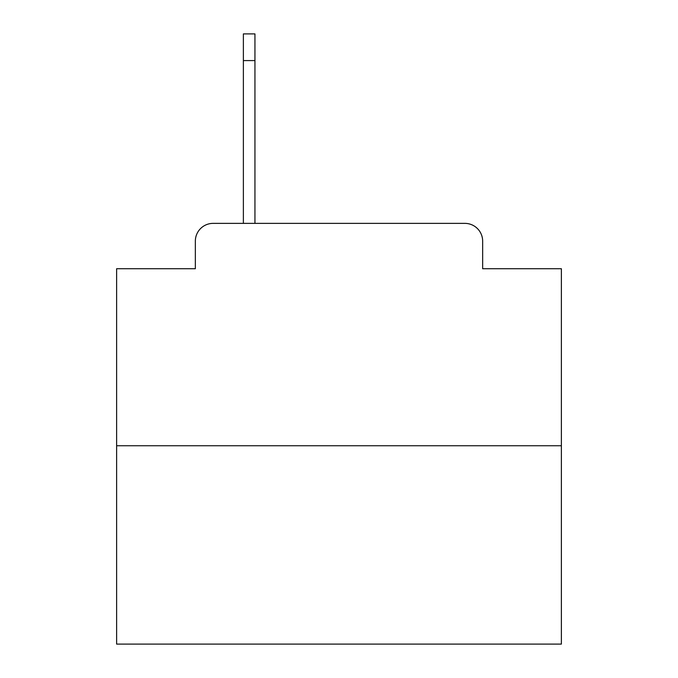 <?xml version="1.0" encoding="UTF-8"?>
<svg xmlns="http://www.w3.org/2000/svg" width="678" height="678" viewBox="0 0 678 678"><rect width="100%" height="100%" fill="white"/><g stroke="black" fill="none" stroke-linecap="round" stroke-linejoin="round"><path stroke-width="1.02" d="M195.349 241.156L195.349 268.725L195.349 241.156A17.789 17.789 0 0 1 213.138 223.367L243.377 223.367L243.377 33.9L254.945 33.9L254.945 223.367L464.862 223.367L213.138 223.367M561.376 445.743L116.624 445.743L116.624 644.1L561.376 644.1L561.376 268.725L482.651 268.725L482.651 241.156A17.789 17.789 0 0 0 464.862 223.367M116.624 445.743L116.624 268.725L195.349 268.725M482.651 268.725L482.651 241.156M254.945 60.588L243.377 60.588"/></g></svg>
